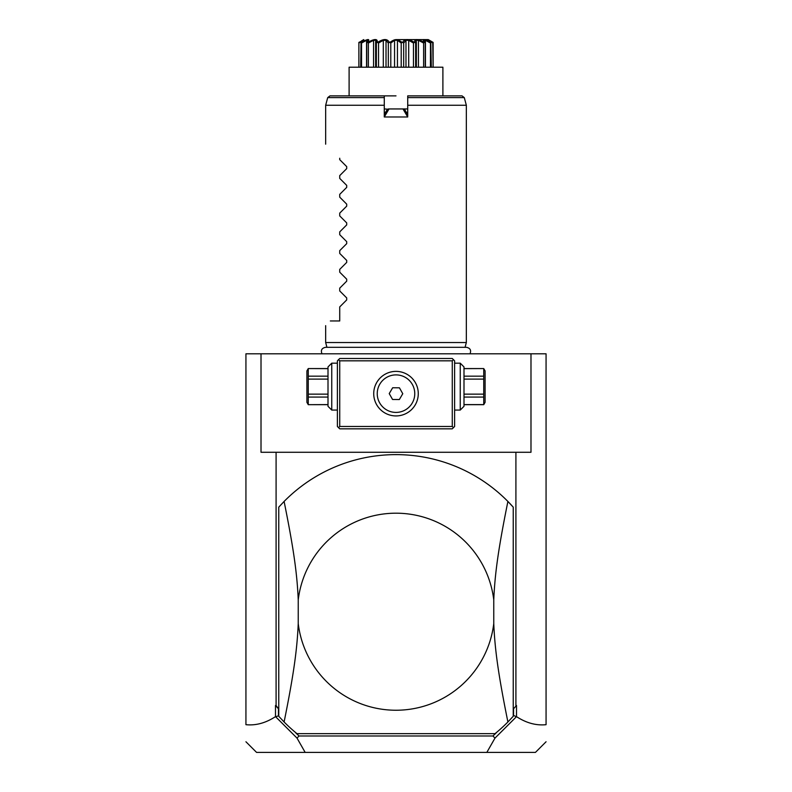 <?xml version="1.0" encoding="UTF-8"?>
<svg xmlns="http://www.w3.org/2000/svg" width="792" height="792" viewBox="0 0 792 792"><rect width="100%" height="100%" fill="white"/><g stroke="black" fill="none" stroke-linecap="round" stroke-linejoin="round"><path stroke-width="1.19" d="M275.646 716.75L275.487 716.641C265.706 723.007 255.856 725.69 245.936 724.69L245.936 353.796L546.064 353.796L546.064 724.69C536.144 725.69 526.294 723.007 516.513 716.641L494.97 738.124L486.832 752.4L305.168 752.4L297.03 738.124L275.646 716.75L278.764 715.74M498.386 353.796L497.534 353.796M501.287 353.796L503.158 353.796L501.287 353.796M305.168 752.4L256.568 752.4L245.936 741.767M486.832 752.4L535.432 752.4L546.064 741.767M513.562 708.741L516.513 705.504L513.562 708.741L513.562 715.414L516.354 716.75M516.513 716.641L516.513 705.504M261.013 353.796L261.013 452.272L276.091 452.272L276.091 705.504L278.438 708.741L278.438 715.414M276.091 452.272L515.909 452.272L515.909 705.504M513.236 507.147A157.093 157.093 0 0 0 284.1 501.455L278.764 507.147L278.764 716.285L284.1 721.977A157.093 157.093 0 0 0 296.941 733.639L495.059 733.639A157.093 157.093 0 0 0 507.9 721.977L513.236 716.285L513.236 507.147L507.9 501.455C498.049 550.153 494.891 574.269 493.762 599.841A98.475 98.475 0 0 0 298.238 599.841C297.148 574.655 293.981 550.272 284.1 501.455M278.438 708.741L275.487 705.504L275.487 716.641M276.091 705.504L275.487 705.504M296.663 733.639L299.01 735.986L297.03 738.124M295.416 732.392L296.545 733.768M296.03 732.996L296.495 733.639M495.505 733.639L496.584 732.392M494.97 738.124L492.99 735.986L495.337 733.639M492.99 735.986L299.01 735.986M284.1 721.977C293.951 673.279 297.109 649.163 298.238 623.591L298.238 599.841M507.9 721.977C498.019 673.16 494.852 648.777 493.762 623.591L493.762 599.841M298.238 623.591A98.475 98.475 0 0 0 493.762 623.591M495.97 732.996L495.455 733.768M515.909 452.272L530.986 452.272L530.986 353.796M453.45 359.657L452.272 358.489L339.728 358.489L337.382 360.825L337.382 426.482L339.728 428.828L452.272 428.828L454.618 426.482L454.618 360.825L453.45 359.657L452.272 360.825L339.728 360.825L338.55 359.657M339.728 360.825L339.728 426.482L452.272 426.482L452.272 360.825M452.272 426.482L453.45 427.65M396 415.929A22.275 22.275 0 0 1 373.725 393.654A22.275 22.275 0 0 1 396 371.379A22.275 22.275 0 0 1 418.275 393.654A22.275 22.275 0 0 1 396 415.929M339.728 426.482L338.55 427.65M374.418 399.168L374.695 400.168M375.042 401.197L375.457 402.267M375.952 403.366L376.527 404.474M376.576 404.563L377.101 405.445M377.19 405.583L377.923 406.672M377.982 406.751L379.586 408.721M380.507 409.652L381.457 410.523M382.437 411.325L383.437 412.048M384.457 412.701L385.486 413.295M386.011 413.563L386.526 413.82M387.575 414.275L388.625 414.671M390.733 415.295L391.783 415.533M393.891 415.83L394.951 415.909M394.951 371.408L393.891 371.478L394.951 371.408M391.793 371.785L390.733 372.012L391.793 371.785M388.625 372.636L387.575 373.032L388.625 372.636M385.496 374.012L384.466 374.606L385.496 374.012M383.447 375.26L382.437 375.982L383.447 375.26M381.457 376.784L380.507 377.645L381.457 376.784M379.596 378.586L377.933 380.635L379.596 378.586M376.537 382.823L375.547 384.833M397.049 371.408L398.109 371.478L397.049 371.408M400.207 371.785L401.267 372.012L400.207 371.785M403.375 372.636L404.425 373.032L403.375 372.636M406.504 374.012L407.533 374.606L406.504 374.012M408.553 375.26L409.563 375.982L408.553 375.26M410.543 376.784L411.493 377.645L410.543 376.784M412.404 378.586L414.067 380.635L412.404 378.586M415.463 382.823L416.038 383.932M397.049 415.909L398.109 415.83M400.217 415.533L401.267 415.295M403.375 414.671L404.425 414.275M406.514 413.295L407.543 412.701M408.563 412.048L409.563 411.325M410.543 410.523L411.493 409.652M412.414 408.721L413.998 406.771M414.077 406.672L414.81 405.583M414.919 405.425L415.404 404.583M415.473 404.474L416.048 403.366M416.543 402.267L416.958 401.197M417.305 400.168L417.582 399.168M418.117 396.346L418.206 395.475M418.265 394.396L418.275 393.832M373.725 393.832L373.735 394.396M395.832 412.414A18.761 18.761 0 0 0 414.76 393.822A18.761 18.761 0 0 0 396.168 374.893A18.761 18.761 0 0 0 377.24 393.485A18.761 18.761 0 0 0 395.832 412.414M399.435 387.823L392.664 387.763L389.228 393.594L392.565 399.485L399.336 399.544L402.772 393.713L399.435 387.823M331.759 410.068L328.007 406.316L328.007 366.924L331.759 363.172L331.759 410.068L337.382 410.068M328.007 368.646L308.256 368.567L306.9 370.913L306.9 402.326L308.256 404.672L328.007 404.593M328.007 376.17L308.256 376.17L308.256 368.646M328.007 379.101L308.256 379.101L308.256 376.17M328.007 394.139L308.256 394.139L308.256 379.101M328.007 397.079L308.256 397.079L308.256 394.139M308.256 397.079L308.256 404.593M460.241 363.172L463.993 366.924L463.993 406.316L460.241 410.068L460.241 363.172L454.618 363.172M463.993 379.101L483.744 379.101L483.744 404.672L485.1 402.326L485.1 370.913L483.744 368.567L463.993 368.646M463.993 394.139L483.744 394.139M463.993 376.17L483.744 376.17L483.744 379.101M483.744 376.17L483.744 368.646M463.993 404.593L483.744 404.593M463.993 397.079L483.744 397.079M326.938 347.322L325.661 342.54L466.339 342.54L466.339 105.257L407.722 105.257L407.722 116.196M440.461 105.257L415.572 105.257M411.197 105.257L408.801 105.257M384.278 116.196L384.278 116.978L407.722 116.978L402.98 108.95L407.722 108.95M384.278 114.632L387.149 109.652L384.278 115.414M387.536 109.425L389.02 108.95L384.278 116.978L384.278 95.872L396 95.872M385.011 113.355L384.278 111.415M384.278 108.95L387.941 109.197M402.98 108.95L389.02 108.95M407.722 115.414L404.851 109.652L403.633 108.95L388.367 108.95M407.722 95.872L462.033 95.872L407.722 95.872L407.722 105.257M404.445 109.415L406.989 113.355L407.722 111.415M407.722 114.632L406.989 113.355M442.896 95.872L442.896 67.211L349.104 67.211L349.104 95.872M431.927 42.53L429.284 40.62M433.115 43.035L433.115 67.211L432.719 42.174M428.413 40.313L428.918 40.738M430.818 42.412L430.452 43.035L425.452 40.313L423.997 40.313L424.601 42.412C421.601 38.6 423.671 38.6 430.818 42.412L431.313 67.211M430.452 43.035L430.452 67.211M425.452 40.313L425.452 67.211M425.255 42.956L425.245 67.211L425.255 42.956M424.304 42.412L423.621 43.035L418.433 40.313L416.216 40.313L415.651 43.035L414.77 42.412C414.186 38.6 417.364 38.6 424.304 42.412L424.601 42.412M423.621 43.035L423.621 67.211M418.433 40.313L418.433 67.211M415.651 43.035L415.651 67.211M413.553 41.976L414.365 42.412L413.474 43.035L408.702 40.313L405.979 40.313L403.682 43.035L402.683 42.412C404.573 38.6 408.464 38.6 414.365 42.412L414.77 42.412M413.474 43.035L413.474 67.211M408.702 40.313L408.702 67.211M405.979 40.313L405.979 67.211M403.682 43.035L403.682 67.211M396.733 39.768L396 39.729C397.059 39.442 399.128 40.333 402.217 42.412L402.683 42.412M399.495 40.709L402.217 42.412L401.207 43.035L401.207 67.211M401.207 43.035L397.445 40.313L397.445 67.211M397.445 40.313L394.555 40.313L394.555 67.211M394.555 40.313L390.793 43.035L390.793 67.211M390.793 43.035L389.783 42.412C392.872 40.333 394.941 39.442 396 39.729L395.267 39.768M389.317 42.412L388.318 43.035L386.021 40.313L383.298 40.313L378.526 43.035L377.635 42.412C383.536 38.6 387.427 38.6 389.317 42.412L389.812 42.392M388.318 43.035L388.318 67.211M386.021 40.313L386.021 67.211M383.298 40.313L383.298 67.211M378.526 43.035L378.526 67.211M377.23 42.412L376.349 43.035L375.784 40.313L373.567 40.313L368.379 43.035L367.696 42.412C374.636 38.6 377.814 38.6 377.23 42.412L377.635 42.412M376.349 43.035L376.349 67.211M373.567 40.313L373.567 67.211M368.379 43.035L368.379 67.211M367.399 42.412L368.003 40.313L366.548 40.313L361.548 43.035L361.182 42.412C368.329 38.6 370.399 38.6 367.399 42.412L367.696 42.412M366.755 43.035L366.755 67.211L366.755 43.035M366.548 40.313L366.548 67.211M361.548 43.035L361.548 67.211M363.587 40.313L358.885 43.035L358.855 42.412L363.884 40.016L361.182 42.412M361.023 42.412L360.687 67.211M358.885 43.035L358.885 67.211L358.885 43.035M396 39.6L428.254 39.6L396 39.6M430.977 42.412L428.116 40.016L433.145 42.412L428.264 39.6M422.314 41.481L421.512 41.115M412.028 41.214L411.028 40.758M377.16 41.877L376.913 40.927M374.824 39.739L374.309 39.808M373.814 39.907L373.23 40.075M371.973 40.511L370.854 40.956M368.003 41.362L368.349 40.521M366.983 39.887L363.587 41.253M361.31 41.026L363.736 39.6M384.278 97.614L327.71 97.614L329.967 95.872L384.278 95.872M383.199 105.257L380.794 105.257M376.418 105.257L351.539 105.257M327.71 97.614L325.661 105.257L384.278 105.257M339.728 158.242C320.681 139.194 320.681 139.194 339.728 158.242C320.681 139.194 320.681 139.194 339.728 158.242L339.728 159.647L346.708 166.627L346.708 168.617L339.728 175.596L346.708 168.617L346.708 166.627L339.728 159.647M339.728 178.398L346.708 185.387L339.728 178.398L339.728 175.596M346.708 185.387L346.708 187.377L339.728 194.357L346.708 187.377L346.708 185.387M339.728 197.159L346.708 204.148L339.728 197.159L339.728 194.357M346.708 204.148L346.708 206.138L339.728 213.117L346.708 206.138L346.708 204.148M339.728 215.919L346.708 222.899L339.728 215.919L339.728 213.117M346.708 222.899L346.708 224.888L339.728 231.878L346.708 224.888L346.708 222.899M339.728 234.68L346.708 241.659L339.728 234.68L339.728 231.878M346.708 241.659L346.708 243.649L339.728 250.628L346.708 243.649L346.708 241.659M339.728 253.43L346.708 260.42L339.728 253.43L339.728 250.628M346.708 260.42L346.708 262.409L339.728 269.389L346.708 262.409L346.708 260.42M339.728 272.191L346.708 279.18L339.728 272.191L339.728 269.389M346.708 279.18L346.708 281.16L339.728 288.149L346.708 281.16L346.708 279.18M339.728 290.951L346.708 297.931L339.728 290.951L339.728 288.149M346.708 297.931L346.708 299.921L339.728 306.91L346.708 299.921L346.708 297.931M330.343 320.968C324.067 327.254 324.067 327.254 330.343 320.968C324.067 327.254 324.067 327.254 330.343 320.968L339.728 320.968L339.728 306.91M462.033 95.872L464.29 97.614L407.722 97.614M331.759 363.172L337.382 363.172M328.007 368.567L308.256 368.567M328.007 404.672L308.256 404.672M460.241 410.068L454.618 410.068M463.993 368.567L483.744 368.567M463.993 404.672L483.744 404.672M321.988 353.796C320.582 350.312 321.75 348.153 325.472 347.322L466.528 347.322C470.25 348.153 471.418 350.312 470.012 353.796M465.062 347.322L466.339 342.54M416.354 67.211L416.354 41.511M375.646 67.211L375.646 41.511M464.29 97.614L466.339 105.257M325.661 342.54L325.661 325.661M325.661 144.174L325.661 105.257"/></g></svg>
